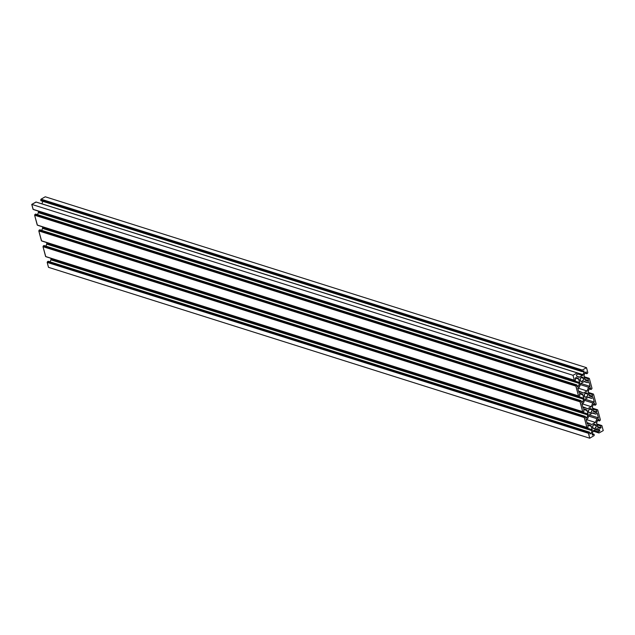 <?xml version="1.0" encoding="UTF-8"?>
<svg xmlns="http://www.w3.org/2000/svg" width="635" height="635" viewBox="0 0 635 635"><rect width="100%" height="100%" fill="white"/><g stroke="black" fill="none" stroke-linecap="round" stroke-linejoin="round"><path stroke-width="0.95" d="M583.533 378.397A2.222 1.714 -72.5 0 1 583.041 380.714A2.222 1.714 -72.5 0 1 581.176 381.468A2.222 1.714 -72.5 0 1 580.16 380.294A2.222 1.714 -72.5 0 1 580.652 377.976A2.222 1.714 -72.5 0 1 582.517 377.222A2.222 1.714 -72.5 0 1 583.533 378.397L581.009 377.595L583.533 378.397L583.541 379.643L582.033 381.46L580.485 380.976L580.152 379.047L581.001 377.603L582.351 377.182L583.533 378.397M587.716 394.129A2.222 1.714 -72.5 0 1 587.224 396.446A2.222 1.714 -72.5 0 1 585.359 397.2A2.222 1.714 -72.5 0 1 584.343 396.026A2.222 1.714 -72.5 0 1 584.835 393.708A2.222 1.714 -72.5 0 1 586.7 392.954A2.222 1.714 -72.5 0 1 587.716 394.129L585.192 393.327L587.716 394.129L587.724 395.375L586.216 397.192L584.668 396.708L584.335 394.779L585.192 393.335L586.859 393.009L587.716 394.129M591.907 409.861A2.222 1.714 -72.5 0 1 591.407 412.178A2.222 1.714 -72.5 0 1 589.55 412.933A2.222 1.714 -72.5 0 1 588.526 411.758A2.222 1.714 -72.5 0 1 589.026 409.432A2.222 1.714 -72.5 0 1 590.891 408.686A2.222 1.714 -72.5 0 1 591.907 409.861L589.383 409.059L591.907 409.861L591.915 411.107L590.399 412.925L588.859 412.44L588.454 410.932L589.375 409.067L591.042 408.742L591.907 409.861M596.09 425.585A2.222 1.714 -72.5 0 1 595.598 427.911A2.222 1.714 -72.5 0 1 593.733 428.665A2.222 1.714 -72.5 0 1 592.717 427.49A2.222 1.714 -72.5 0 1 593.209 425.164A2.222 1.714 -72.5 0 1 595.074 424.418A2.222 1.714 -72.5 0 1 596.09 425.585L593.566 424.791L596.09 425.585L596.098 426.839L594.59 428.657L593.042 428.173L592.709 426.236L593.558 424.799L595.225 424.474L596.09 425.585M592.074 433.824L593.122 431.189A1.333 1.032 -72.5 0 1 593.749 430.435L596.694 428.776A1.333 1.032 -72.5 0 1 597.503 428.72L599.496 429.641L596.725 428.76L599.496 429.641L599.837 430.895L595.408 429.498L599.837 430.895L598.313 431.752L593.892 430.355L598.241 431.927L599.837 430.895L599.496 429.641L596.892 428.689L593.384 430.744L592.074 433.824L592.407 435.086L592.074 433.824M592.264 429.966L592.153 430.744L50.903 259.858A1.333 1.032 107.5 0 0 50.975 258.85L50.824 258.27L50.975 258.85L592.225 429.736L50.975 258.85L50.903 259.858L592.153 430.744L591.098 433.38L589.74 432.951L591.098 433.38L590.018 433.991L589.494 432.149L590.018 433.991L591.098 433.38L592.153 430.744A1.333 1.032 -72.5 0 0 592.225 429.736L592.264 429.982M593.669 430.482L598.241 431.927L598.456 432.713L593.185 431.054L598.543 432.792L598.241 431.927L593.669 430.482M593.161 431.109L598.9 432.943M598.511 432.784L593.161 431.094L598.464 432.737M599.027 432.983L603.25 430.601L601.893 425.617L603.25 430.601L599.027 432.983M601.805 425.625L601.408 425.41L601.805 425.625M601.369 425.418L600.694 425.799L596.916 424.609L600.623 425.974L601.369 425.418L596.749 423.958L601.369 425.418M596.979 424.823L600.623 425.974L601.091 427.744L597.448 426.593L601.091 427.744L600.011 428.355L598.011 427.434A1.333 1.032 -72.5 0 1 597.495 426.768L596.582 423.339A1.333 1.032 -72.5 0 1 596.654 422.339L597.71 419.703L598.789 419.092L599.257 420.862L597.471 420.299L599.313 420.926L598.789 419.092L597.71 419.703L596.582 423.339L597.837 427.331L600.011 428.355L601.091 427.744L600.623 425.974L596.979 424.823M599.392 420.926L600.139 420.37L599.392 420.926M599.321 420.934L597.456 420.346L599.265 420.886M600.139 420.37L600.369 419.783L600.139 420.37M600.369 419.783L597.702 409.885L600.369 419.783M597.178 409.686L596.503 410.067L592.733 408.876L596.44 410.242L597.178 409.686L592.558 408.226L597.178 409.686M593.288 404.566L595.209 405.193L594.606 403.36L593.527 403.971L592.391 406.86L593.392 411.258L595.828 412.623L596.908 412.012L596.44 410.242L592.788 409.091L596.44 410.242L596.908 412.012L593.257 410.861L596.908 412.012L595.828 412.623L593.828 411.702A1.333 1.032 -72.5 0 1 593.304 411.036L592.391 407.606A1.333 1.032 -72.5 0 1 592.471 406.606L593.527 403.971L594.606 403.36L595.074 405.13L593.288 404.566L595.082 405.154M595.209 405.193L595.955 404.638L595.209 405.193M595.955 404.638L596.186 404.05L595.955 404.638M596.186 404.05L593.519 394.152L596.186 404.05M593.439 394.16L593.034 393.946L593.439 394.16M592.995 393.954L592.32 394.335L588.55 393.144L592.249 394.51L592.995 393.954L588.375 392.493L592.995 393.954M590.891 389.398L590.415 387.628L589.336 388.239L588.208 391.874L589.47 395.867L591.637 396.891L592.717 396.28L592.249 394.51L588.605 393.359L592.249 394.51L592.717 396.28L589.074 395.129L592.717 396.28L591.637 396.891L589.637 395.97A1.333 1.032 -72.5 0 1 589.121 395.303L588.208 391.874A1.333 1.032 -72.5 0 1 588.288 390.874L589.336 388.239L590.415 387.628L590.891 389.398L589.097 388.834L590.939 389.461L589.089 388.85M591.018 389.461L591.764 388.906L591.018 389.461M591.764 388.906L592.003 388.318L591.764 388.906M592.003 388.318L589.336 378.42L592.003 388.318M588.812 378.222L588.137 378.603L584.359 377.412L588.066 378.777L588.812 378.222L584.184 376.761L588.812 378.222M584.914 373.102L586.835 373.729L586.232 371.896L585.153 372.507L584.017 375.396L585.018 379.793L587.454 381.159L588.534 380.548L588.066 378.777L584.414 377.627L588.066 378.777L588.534 380.548L584.891 379.397L588.534 380.548L587.454 381.159L585.454 380.238A1.333 1.032 -72.5 0 1 584.938 379.571L584.025 376.15A1.333 1.032 -72.5 0 1 584.097 375.142L585.153 372.507L586.232 371.896L586.7 373.666L584.914 373.102L586.708 373.69M586.835 373.729L587.581 373.174L586.835 373.729M587.581 373.174L587.812 372.586L587.581 373.174M582.208 371.634L582.247 370.086L586.51 367.673L587.812 372.586L586.51 367.673L45.26 196.786L41.037 199.168L582.287 370.054L586.51 367.673L45.26 196.786L41.037 199.168L582.216 370.229L40.997 199.2L582.255 370.388L40.965 199.342L582.255 370.388L41.005 199.501L582.184 370.562L40.727 199.874L581.985 370.808L582.192 371.594L40.942 200.708L40.735 199.922L41.005 200.779L582.247 371.666L41.077 200.771M582.327 371.658L583.843 370.8L584.176 372.062L582.533 371.538L584.176 372.062L583.128 374.698L41.878 203.811L42.855 201.366L41.878 203.811L583.128 374.698A1.333 1.032 -72.5 0 1 582.501 375.452L578.009 374.031L582.501 375.452L579.557 377.103L576.739 376.214L579.557 377.103A1.333 1.032 -72.5 0 1 578.747 377.166L576.747 376.245L576.413 374.991L578.001 373.959L576.413 374.991L576.747 376.245L579.144 377.238L582.501 375.452L584.176 372.062L583.843 370.8L582.327 371.658M578.001 373.959L577.747 373.102L578.001 373.959M36.1 202.057L577.294 372.896L573 375.285L31.75 204.399L35.973 202.017L577.223 372.904L573 375.285L31.75 204.399L33.06 209.32L574.31 380.206L573 375.285L574.31 380.206L33.115 209.383L574.31 380.206M574.77 380.444L33.631 209.582M574.881 380.468L575.628 379.913L574.881 380.468M575.628 379.913L575.159 378.142L576.239 377.531L578.239 378.452A1.333 1.032 -72.5 0 1 578.755 379.119L575.342 378.039L578.755 379.119L579.668 382.54L38.417 211.661L38.267 211.074L38.417 211.661L579.668 382.54A1.333 1.032 -72.5 0 1 579.596 383.548L38.346 212.661A1.333 1.032 107.5 0 0 38.417 211.661L38.346 212.661L579.596 383.548L578.541 386.183L577.183 385.755L578.541 386.183L577.461 386.794L576.937 384.953L577.461 386.794L578.541 386.183L579.668 382.54L578.414 378.555L576.239 377.531L575.159 378.142L575.628 379.913M37.544 214.654L38.346 212.661L37.544 214.654M35.743 214.138L576.929 384.953L576.183 385.342L34.933 214.455L35.608 214.074L576.858 384.961L576.183 385.342L34.933 214.455L576.183 385.342L34.861 214.63L576.112 385.516L34.83 214.963L575.945 385.929L34.631 215.217L575.945 385.929L578.493 395.93L37.243 225.052L34.631 215.217L575.874 386.104L578.493 395.93L37.306 225.115L578.501 395.954M578.953 396.176L37.822 225.314M579.064 396.2L579.811 395.645L579.064 396.2M579.811 395.645L579.342 393.875L580.422 393.263L582.422 394.184A1.333 1.032 -72.5 0 1 582.938 394.851L579.525 393.771L582.938 394.851L583.851 398.272L42.608 227.393L42.45 226.806L42.608 227.393L583.851 398.272A1.333 1.032 -72.5 0 1 583.779 399.28L42.529 228.394A1.333 1.032 107.5 0 0 42.608 227.393L42.529 228.394L583.779 399.28L582.724 401.915L581.366 401.487L582.724 401.915L581.644 402.526L581.12 400.685L581.644 402.526L582.724 401.915L583.851 398.272L582.597 394.287L580.422 393.263L579.342 393.875L579.811 395.645M41.735 230.386L42.529 228.394L41.735 230.386M39.918 229.846L581.112 400.685L580.366 401.074L39.116 230.188L39.791 229.806L581.041 400.693L580.366 401.074L39.116 230.188L580.366 401.074L39.045 230.362L580.295 401.249L39.021 230.695L580.136 401.661L38.814 230.949L580.136 401.661L582.676 411.663L41.434 240.784L38.814 230.949L580.065 401.836L582.676 411.663L41.489 240.848L582.676 411.663M583.12 411.869L42.005 241.046M583.255 411.932L584.002 411.377L583.255 411.932M584.002 411.377L583.525 409.607L584.613 408.996L586.605 409.916A1.333 1.032 -72.5 0 1 587.129 410.583L583.708 409.504L587.129 410.583L588.042 414.004L46.792 243.126L46.633 242.538L46.792 243.126L588.042 414.004A1.333 1.032 -72.5 0 1 587.962 415.012L46.712 244.126A1.333 1.032 107.5 0 0 46.792 243.126L46.712 244.126L587.962 415.012L586.915 417.647L585.557 417.219L586.915 417.647L585.827 418.259L585.311 416.417L585.827 418.259L586.915 417.647L588.042 414.004L586.78 410.019L584.613 408.996L583.525 409.607L584.002 411.377M45.918 246.118L46.712 244.126L45.918 246.118M585.295 416.417L44.053 245.531L585.295 416.417L584.549 416.806L43.299 245.92L43.982 245.539L585.224 416.425L584.549 416.806L43.299 245.92L584.549 416.806L43.236 246.094L584.454 417.314L43.204 246.428L584.494 417.282L42.997 246.682L584.319 417.393L586.867 427.395L45.617 256.516L42.997 246.682L584.248 417.568L586.867 427.395L45.68 256.58L586.875 427.418M587.367 427.672L46.077 256.754L587.311 427.625M587.438 427.665L588.185 427.109L587.438 427.665M588.185 427.109L587.716 425.339L588.796 424.728L590.796 425.648A1.333 1.032 -72.5 0 1 591.312 426.315L587.899 425.236L591.312 426.315L592.225 429.736L590.971 425.752L588.796 424.728L587.716 425.339L588.185 427.109M50.101 261.85L50.903 259.858L50.101 261.85M589.415 432.157L588.74 432.538L47.49 261.652L48.165 261.271L589.415 432.157L588.74 432.538L47.49 261.652L588.74 432.538L47.419 261.826L588.669 432.713L47.387 262.16L588.502 433.126L47.188 262.414L588.502 433.126L589.74 438.214L48.49 267.327L47.188 262.414L588.431 433.3L589.74 438.214L594.035 435.658L589.74 438.214L48.49 267.327L47.196 262.311L48.165 261.271L589.415 432.157M594.035 435.658L594.265 435.078L594.035 435.658M594.265 435.078L594.003 434.221L594.265 435.078M593.923 434.229L592.407 435.086L593.923 434.229L592.137 433.665L593.923 434.229M587.692 418.656L586.168 419.513L595.439 422.434L596.924 418.695L598.456 417.83L589.201 414.909L598.456 417.83L596.924 418.695L588.716 416.1L596.924 418.695L595.439 422.434L591.741 424.513L586.986 422.608L588.907 423.22L587.383 424.077L586.168 419.513L595.439 422.434L591.741 424.513L588.907 423.22L587.383 424.077L586.168 419.513L587.692 418.656L589.185 414.917L587.692 418.656M592.884 412.837L589.185 414.917L592.884 412.837L595.709 414.131L592.423 413.091L595.709 414.131L597.241 413.274L598.456 417.83L597.241 413.274L595.709 414.131L592.884 412.837M583.509 402.923L581.977 403.781L591.248 406.702L592.741 402.963L594.273 402.106L585.01 399.177L583.509 402.923L585.002 399.185L588.693 397.105L585.002 399.185L594.273 402.106L592.741 402.963L584.525 400.367L592.741 402.963L591.248 406.702L587.55 408.781L582.803 406.876L584.724 407.487L583.192 408.345L581.977 403.781L591.248 406.702L587.55 408.781L584.724 407.487L583.192 408.345L581.977 403.781L583.509 402.923M588.693 397.105L591.526 398.399L588.232 397.359L591.526 398.399L593.058 397.542L594.273 402.106L593.058 397.542L591.526 398.399L588.693 397.105M580.342 384.635L588.558 387.231L590.082 386.374L580.827 383.445L579.318 387.191L577.794 388.048L579.009 392.613L577.794 388.048L579.318 387.191L580.811 383.453L584.51 381.373L580.811 383.453L590.082 386.374L588.558 387.231L580.342 384.635M577.81 388.041L587.065 390.969L588.558 387.231L587.065 390.969L583.367 393.049L578.62 391.144L580.533 391.755L579.009 392.613L580.533 391.755L583.367 393.049L587.065 390.969L577.81 388.041M584.51 381.373L587.343 382.667L584.049 381.627L587.343 382.667L588.867 381.81L590.082 386.374L588.867 381.81L587.343 382.667L584.51 381.373M36.108 202.081L31.75 204.399L33.195 209.375M35.719 214.098L34.623 215.17L37.378 225.108M39.926 229.87L38.806 230.902L41.561 240.84M44.061 245.539L42.997 246.682L45.752 256.572M598.956 432.991L593.138 431.149M601.44 425.41L596.733 423.926M597.249 409.678L592.55 408.194M595.138 405.201L593.265 404.614M593.066 393.946L588.367 392.462M590.947 389.469L589.082 388.882M588.883 378.214L584.176 376.73M586.764 373.737L584.899 373.15M582.255 371.666L41.005 200.779M577.294 372.896L36.044 202.009M574.365 380.27L33.115 209.383M574.81 380.476L33.56 209.59M576.929 384.953L35.679 214.066M578.556 396.002L37.306 225.115M578.993 396.208L37.751 225.322M581.112 400.685L39.862 229.799M582.739 411.734L41.489 240.848M583.184 411.94L41.934 241.054M586.923 427.466L45.68 256.58M589.486 432.149L48.236 261.263M593.995 434.221L592.145 433.634"/></g></svg>

